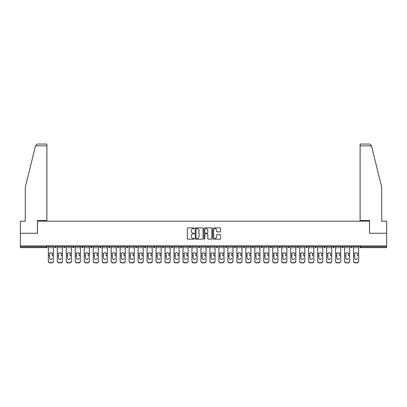 <?xml version="1.0" encoding="UTF-8"?>
<svg xmlns="http://www.w3.org/2000/svg" width="407" height="407" viewBox="0 0 407 407"><rect width="100%" height="100%" fill="white"/><g stroke="black" fill="none" stroke-linecap="round" stroke-linejoin="round"><path stroke-width="0.61" d="M194.292 228.281A0.397 0.397 0 0 0 193.9 227.889L187.897 227.889A0.565 0.565 0 0 0 187.332 228.454L187.332 238.619A0.565 0.565 0 0 0 187.897 239.184L193.9 239.184A0.397 0.397 0 0 0 194.292 238.787A0.397 0.397 0 0 0 193.9 238.395L193.122 238.395A1.806 1.806 0 0 1 191.315 236.584L191.315 235.739A1.806 1.806 0 0 1 193.122 233.933L193.9 233.933A0.397 0.397 0 0 0 194.292 233.537A0.397 0.397 0 0 0 193.9 233.14L193.122 233.14A1.806 1.806 0 0 1 191.315 231.334L191.315 230.484A1.806 1.806 0 0 1 193.122 228.678L193.9 228.678A0.397 0.397 0 0 0 194.292 228.281M220.004 231.868A0.565 0.565 0 0 0 220.569 231.303L220.569 228.454A0.565 0.565 0 0 0 220.004 227.889L213.339 227.889A0.565 0.565 0 0 0 212.775 228.454L212.775 238.619A0.565 0.565 0 0 0 213.339 239.184L220.004 239.184A0.565 0.565 0 0 0 220.569 238.619L220.569 235.175A0.565 0.565 0 0 0 220.004 234.61L217.155 234.61A0.565 0.565 0 0 0 216.59 235.175L216.59 236.884A1.511 1.511 0 0 1 215.079 238.395A1.511 1.511 0 0 1 213.568 236.884L213.568 230.189A1.511 1.511 0 0 1 215.079 228.678A1.511 1.511 0 0 1 216.59 230.189L216.59 231.303A0.565 0.565 0 0 0 217.155 231.868L220.004 231.868M35.516 145.818L37.296 144.088L46.876 144.088L46.876 145.818L35.516 145.818L25.3 187.245L25.3 221.194L20.35 221.194L20.35 233.277L37.495 233.277L37.495 221.194L369.505 221.194L369.505 233.277L386.65 233.277L386.65 245.879L20.35 245.879L20.35 246.8L46.413 246.8L46.413 245.879M20.35 233.277L20.35 245.879M203.007 228.454A0.565 0.565 0 0 0 202.442 227.889L195.777 227.889A0.565 0.565 0 0 0 195.212 228.454L195.212 238.619A0.565 0.565 0 0 0 195.777 239.184L202.442 239.184A0.565 0.565 0 0 0 203.007 238.619L203.007 228.454M204.558 227.889L211.223 227.889A0.565 0.565 0 0 1 211.788 228.454L211.788 238.619A0.565 0.565 0 0 1 211.223 239.184L208.374 239.184A0.565 0.565 0 0 1 207.804 238.619L207.804 234.498A0.565 0.565 0 0 0 207.239 233.933L205.352 233.933A0.565 0.565 0 0 0 204.787 234.498L204.787 238.787A0.397 0.397 0 0 1 204.39 239.184A0.397 0.397 0 0 1 203.993 238.787L203.993 228.454A0.565 0.565 0 0 1 204.558 227.889M47.278 245.879L47.278 246.8A0.865 0.865 0 0 1 46.413 247.66L20.35 247.66L20.35 246.8M386.65 245.879L386.65 247.66L360.587 247.66A0.865 0.865 0 0 1 359.722 246.8L359.722 245.879M54.528 245.879L54.528 246.8L54.528 245.879M46.413 247.66A0.865 0.865 0 0 0 47.278 246.8A0.865 0.865 0 0 1 46.413 247.66L46.413 246.8L47.278 246.8M55.393 247.66A0.865 0.865 0 0 1 54.528 246.8A0.865 0.865 0 0 0 55.393 247.66A0.865 0.865 0 0 0 56.252 246.8L56.252 245.879L56.252 246.8A0.865 0.865 0 0 1 55.393 247.66A0.865 0.865 0 0 1 54.528 246.8L56.252 246.8A0.865 0.865 0 0 1 55.393 247.66M63.507 245.879L63.507 246.8L63.507 245.879M65.232 245.879L65.232 246.8A0.865 0.865 0 0 1 64.367 247.66A0.865 0.865 0 0 1 63.507 246.8A0.865 0.865 0 0 0 64.367 247.66A0.865 0.865 0 0 0 65.232 246.8A0.865 0.865 0 0 1 64.367 247.66A0.865 0.865 0 0 1 63.507 246.8L65.232 246.8M72.482 245.879L72.482 246.8L72.482 245.879M74.206 245.879L74.206 246.8L74.206 245.879M81.456 246.8A0.865 0.865 0 0 0 82.321 247.66A0.865 0.865 0 0 0 83.186 246.8A0.865 0.865 0 0 1 82.321 247.66A0.865 0.865 0 0 0 83.186 246.8L83.186 245.879L83.186 246.8L81.456 246.8A0.865 0.865 0 0 0 82.321 247.66A0.865 0.865 0 0 1 81.456 246.8L81.456 245.879M90.435 245.879L90.435 246.8L90.435 245.879M92.16 245.879L92.16 246.8L92.16 245.879M101.134 245.879L101.134 246.8A0.865 0.865 0 0 1 100.275 247.66A0.865 0.865 0 0 1 99.41 246.8L99.41 245.879M109.249 247.66A0.865 0.865 0 0 0 110.114 246.8L110.114 245.879L110.114 246.8A0.865 0.865 0 0 1 109.249 247.66A0.865 0.865 0 0 1 108.384 246.8L108.384 245.879M117.364 245.879L117.364 246.8L117.364 245.879M119.088 245.879L119.088 246.8A0.865 0.865 0 0 1 118.223 247.66A0.865 0.865 0 0 1 117.364 246.8L119.088 246.8A0.865 0.865 0 0 1 118.223 247.66M128.063 245.879L128.063 246.8A0.865 0.865 0 0 1 127.203 247.66A0.865 0.865 0 0 1 126.338 246.8L126.338 245.879M136.177 247.66A0.865 0.865 0 0 0 137.042 246.8L137.042 245.879L137.042 246.8A0.865 0.865 0 0 1 136.177 247.66A0.865 0.865 0 0 1 135.317 246.8L135.317 245.879M146.016 245.879L146.016 246.8A0.865 0.865 0 0 1 145.157 247.66A0.865 0.865 0 0 1 144.292 246.8L144.292 245.879M153.266 245.879L153.266 246.8L153.266 245.879M154.996 245.879L154.996 246.8A0.865 0.865 0 0 1 154.131 247.66A0.865 0.865 0 0 1 153.266 246.8L154.996 246.8A0.865 0.865 0 0 1 154.131 247.66M163.97 245.879L163.97 246.8L162.245 246.8A0.865 0.865 0 0 0 163.105 247.66A0.865 0.865 0 0 1 162.245 246.8L162.245 245.879M172.085 247.66A0.865 0.865 0 0 0 172.944 246.8L172.944 245.879L172.944 246.8A0.865 0.865 0 0 1 172.085 247.66A0.865 0.865 0 0 1 171.22 246.8L171.22 245.879M181.924 245.879L181.924 246.8A0.865 0.865 0 0 1 181.059 247.66A0.865 0.865 0 0 1 180.194 246.8L180.194 245.879M189.174 245.879L189.174 246.8L189.174 245.879M190.898 245.879L190.898 246.8A0.865 0.865 0 0 1 190.033 247.66A0.865 0.865 0 0 1 189.174 246.8L190.898 246.8A0.865 0.865 0 0 1 190.033 247.66M199.873 245.879L199.873 246.8A0.865 0.865 0 0 1 199.013 247.66A0.865 0.865 0 0 1 198.148 246.8L198.148 245.879M207.127 246.8L208.852 246.8A0.865 0.865 0 0 1 207.987 247.66A0.865 0.865 0 0 0 208.852 246.8L208.852 245.879L208.852 246.8A0.865 0.865 0 0 1 207.987 247.66A0.865 0.865 0 0 1 207.127 246.8L207.127 245.879M217.826 245.879L217.826 246.8A0.865 0.865 0 0 1 216.967 247.66A0.865 0.865 0 0 1 216.102 246.8L216.102 245.879M225.076 245.879L225.076 246.8L225.076 245.879M226.806 245.879L226.806 246.8L226.806 245.879M234.056 245.879L234.056 246.8L234.056 245.879M235.78 245.879L235.78 246.8A0.865 0.865 0 0 1 234.915 247.66A0.865 0.865 0 0 1 234.056 246.8L235.78 246.8A0.865 0.865 0 0 1 234.915 247.66M243.03 245.879L243.03 246.8L243.03 245.879M244.755 245.879L244.755 246.8L244.755 245.879M252.004 245.879L252.004 246.8L252.004 245.879M253.734 245.879L253.734 246.8A0.865 0.865 0 0 1 252.869 247.66A0.865 0.865 0 0 1 252.004 246.8A0.865 0.865 0 0 0 252.869 247.66A0.865 0.865 0 0 0 253.734 246.8A0.865 0.865 0 0 1 252.869 247.66A0.865 0.865 0 0 1 252.004 246.8L253.734 246.8M262.708 245.879L262.708 246.8A0.865 0.865 0 0 1 261.843 247.66A0.865 0.865 0 0 1 260.984 246.8L260.984 245.879M271.683 245.879L271.683 246.8L269.958 246.8A0.865 0.865 0 0 0 270.823 247.66A0.865 0.865 0 0 1 269.958 246.8L269.958 245.879M280.662 245.879L280.662 246.8A0.865 0.865 0 0 1 279.797 247.66A0.865 0.865 0 0 1 278.937 246.8L278.937 245.879M287.912 245.879L287.912 246.8L287.912 245.879M289.636 245.879L289.636 246.8A0.865 0.865 0 0 1 288.777 247.66A0.865 0.865 0 0 1 287.912 246.8A0.865 0.865 0 0 0 288.777 247.66A0.865 0.865 0 0 1 287.912 246.8L289.636 246.8A0.865 0.865 0 0 1 288.777 247.66M298.616 245.879L298.616 246.8A0.865 0.865 0 0 1 297.751 247.66A0.865 0.865 0 0 1 296.886 246.8L296.886 245.879M307.59 245.879L307.59 246.8L305.866 246.8A0.865 0.865 0 0 0 306.725 247.66A0.865 0.865 0 0 1 305.866 246.8L305.866 245.879M316.565 245.879L316.565 246.8A0.865 0.865 0 0 1 315.705 247.66A0.865 0.865 0 0 1 314.84 246.8L314.84 245.879M325.544 245.879L325.544 246.8L323.814 246.8A0.865 0.865 0 0 0 324.679 247.66A0.865 0.865 0 0 1 323.814 246.8L323.814 245.879M334.518 245.879L334.518 246.8A0.865 0.865 0 0 1 333.654 247.66A0.865 0.865 0 0 1 332.794 246.8L332.794 245.879M343.493 245.879L343.493 246.8L341.768 246.8A0.865 0.865 0 0 0 342.633 247.66A0.865 0.865 0 0 1 341.768 246.8L341.768 245.879M352.472 245.879L352.472 246.8A0.865 0.865 0 0 1 351.607 247.66A0.865 0.865 0 0 1 350.748 246.8L350.748 245.879M73.346 247.66A0.865 0.865 0 0 1 72.482 246.8A0.865 0.865 0 0 0 73.346 247.66A0.865 0.865 0 0 0 74.206 246.8A0.865 0.865 0 0 1 73.346 247.66A0.865 0.865 0 0 1 72.482 246.8L74.206 246.8A0.865 0.865 0 0 1 73.346 247.66M91.295 247.66A0.865 0.865 0 0 1 90.435 246.8A0.865 0.865 0 0 0 91.295 247.66A0.865 0.865 0 0 0 92.16 246.8A0.865 0.865 0 0 1 91.295 247.66A0.865 0.865 0 0 1 90.435 246.8L92.16 246.8A0.865 0.865 0 0 1 91.295 247.66M163.105 247.66A0.865 0.865 0 0 0 163.97 246.8A0.865 0.865 0 0 1 163.105 247.66A0.865 0.865 0 0 1 162.245 246.8M225.941 247.66A0.865 0.865 0 0 1 225.076 246.8L226.806 246.8A0.865 0.865 0 0 1 225.941 247.66A0.865 0.865 0 0 0 226.806 246.8A0.865 0.865 0 0 1 225.941 247.66M243.895 247.66A0.865 0.865 0 0 1 243.03 246.8A0.865 0.865 0 0 0 243.895 247.66A0.865 0.865 0 0 0 244.755 246.8A0.865 0.865 0 0 1 243.895 247.66A0.865 0.865 0 0 1 243.03 246.8L244.755 246.8M270.823 247.66A0.865 0.865 0 0 0 271.683 246.8A0.865 0.865 0 0 1 270.823 247.66A0.865 0.865 0 0 1 269.958 246.8M306.725 247.66A0.865 0.865 0 0 0 307.59 246.8A0.865 0.865 0 0 1 306.725 247.66A0.865 0.865 0 0 1 305.866 246.8M325.544 246.8A0.865 0.865 0 0 1 324.679 247.66A0.865 0.865 0 0 0 325.544 246.8A0.865 0.865 0 0 1 324.679 247.66A0.865 0.865 0 0 1 323.814 246.8M342.633 247.66A0.865 0.865 0 0 0 343.493 246.8A0.865 0.865 0 0 1 342.633 247.66A0.865 0.865 0 0 1 341.768 246.8M351.607 247.66A0.865 0.865 0 0 0 352.472 246.8A0.865 0.865 0 0 1 351.607 247.66M360.587 245.879L360.587 247.66A0.865 0.865 0 0 1 359.722 246.8L386.65 246.8M196.398 228.678A0.397 0.397 0 0 0 196.001 229.075L196.001 237.998A0.397 0.397 0 0 0 196.398 238.395L197.217 238.395A1.806 1.806 0 0 0 199.023 236.584L199.023 230.484A1.806 1.806 0 0 0 197.217 228.678L196.398 228.678M207.804 230.22A1.511 1.511 0 0 0 206.298 228.709A1.511 1.511 0 0 0 204.787 230.22L204.787 232.575A0.565 0.565 0 0 0 205.352 233.14L207.239 233.14A0.565 0.565 0 0 0 207.804 232.575L207.804 230.22M52.228 253.978L52.228 255.82L53.465 255.82L53.465 245.879M48.341 256.064L48.341 261.279L48.341 253.469L49.685 253.469L49.583 253.978L49.685 253.469A1.323 1.267 0 0 1 52.121 253.469L53.465 253.469M50.906 259.401A1.323 1.252 180 0 0 52.228 258.15A1.323 1.252 180 0 1 50.906 259.401A1.323 1.252 180 0 1 49.583 258.15L49.583 253.978M53.465 261.035L53.465 261.279A1.725 1.633 180 0 1 51.74 262.912L51.74 262.668A1.725 1.633 0 0 0 53.465 261.035L53.465 255.82M48.341 261.035A1.725 1.633 0 0 0 50.071 262.668L51.74 262.912M50.071 262.912A1.725 1.633 180 0 1 48.341 261.279M50.071 262.668L51.74 262.668M48.341 253.469L48.341 245.879M46.876 144.088L39.972 144.088L46.876 144.088M37.439 233.277L37.439 220.446L46.876 220.446L46.876 145.818M386.65 233.277L386.65 221.194L381.7 221.194L381.7 187.245L371.382 145.401L371.484 145.818L369.704 144.088L360.124 144.088L369.704 144.088M369.561 233.277L369.561 220.446L360.124 220.446L360.124 144.088M61.203 253.978L61.203 255.82L62.439 255.82L62.439 245.879M57.321 256.064L57.321 261.279L57.321 253.469L58.664 253.469L58.557 253.978L58.664 253.469A1.323 1.267 0 0 1 61.096 253.469L62.439 253.469M59.88 259.401A1.323 1.252 180 0 0 61.203 258.15A1.323 1.252 180 0 1 59.88 259.401A1.323 1.252 180 0 1 58.557 258.15L58.557 253.978M70.182 253.978L70.182 255.82L71.418 255.82L71.418 245.879M66.295 256.064L66.295 261.279L66.295 253.469L67.638 253.469L67.531 253.978L67.638 253.469A1.323 1.267 0 0 1 70.075 253.469L71.418 253.469M68.854 259.401A1.323 1.252 180 0 0 70.182 258.15A1.323 1.252 180 0 1 68.854 259.401A1.323 1.252 180 0 1 67.531 258.15L67.531 253.978M79.156 253.978L79.156 255.82L80.393 255.82L80.393 245.879M75.27 256.064L75.27 261.279L75.27 253.469L76.613 253.469L76.511 253.978L76.613 253.469A1.323 1.267 0 0 1 79.05 253.469L80.393 253.469M77.834 259.401A1.323 1.252 180 0 0 79.156 258.15A1.323 1.252 180 0 1 77.834 259.401A1.323 1.252 180 0 1 76.511 258.15L76.511 253.978M88.131 253.978L88.131 255.82L89.367 255.82L89.367 245.879M84.249 256.064L84.249 261.279L84.249 253.469L85.592 253.469L85.485 253.978L85.592 253.469A1.323 1.267 0 0 1 88.029 253.469L89.367 253.469M86.808 259.401A1.323 1.252 180 0 0 88.131 258.15A1.323 1.252 180 0 1 86.808 259.401A1.323 1.252 180 0 1 85.485 258.15L85.485 253.978M97.11 253.978L97.11 255.82L98.346 255.82L98.346 245.879M93.223 256.064L93.223 261.279L93.223 253.469L94.566 253.469L94.46 253.978L94.566 253.469A1.323 1.267 0 0 1 97.003 253.469L98.346 253.469M95.787 259.401A1.323 1.252 180 0 0 97.11 258.15A1.323 1.252 180 0 1 95.787 259.401A1.323 1.252 180 0 1 94.46 258.15L94.46 253.978M62.439 261.035L62.439 261.279A1.725 1.633 180 0 1 60.714 262.912L60.714 262.668A1.725 1.633 0 0 0 62.439 261.035L62.439 255.82M57.321 261.035A1.725 1.633 0 0 0 59.046 262.668L60.714 262.912M59.046 262.912A1.725 1.633 180 0 1 57.321 261.279M59.046 262.668L60.714 262.668M57.321 253.469L57.321 245.879M71.418 261.035L71.418 261.279A1.725 1.633 180 0 1 69.689 262.912L69.689 262.668A1.725 1.633 0 0 0 71.418 261.035L71.418 255.82M66.295 261.035A1.725 1.633 0 0 0 68.02 262.668L69.689 262.912M68.02 262.912A1.725 1.633 180 0 1 66.295 261.279M68.02 262.668L69.689 262.668M66.295 253.469L66.295 245.879M80.393 261.035L80.393 261.279A1.725 1.633 180 0 1 78.668 262.912L78.668 262.668A1.725 1.633 0 0 0 80.393 261.035L80.393 255.82M75.27 261.035A1.725 1.633 0 0 0 76.999 262.668L78.668 262.912M76.999 262.912A1.725 1.633 180 0 1 75.27 261.279M76.999 262.668L78.668 262.668M75.27 253.469L75.27 245.879M89.367 261.035L89.367 261.279A1.725 1.633 180 0 1 87.642 262.912L87.642 262.668A1.725 1.633 0 0 0 89.367 261.035L89.367 255.82M84.249 261.035A1.725 1.633 0 0 0 85.974 262.668L87.642 262.912M85.974 262.912A1.725 1.633 180 0 1 84.249 261.279M85.974 262.668L87.642 262.668M84.249 253.469L84.249 245.879M98.346 261.035L98.346 261.279A1.725 1.633 180 0 1 96.622 262.912L96.622 262.668A1.725 1.633 0 0 0 98.346 261.035L98.346 255.82M93.223 261.035A1.725 1.633 0 0 0 94.953 262.668L96.622 262.912M94.953 262.912A1.725 1.633 180 0 1 93.223 261.279M94.953 262.668L96.622 262.668M93.223 253.469L93.223 245.879M106.085 253.978L106.085 255.82L107.321 255.82L107.321 245.879M102.203 256.064L102.203 261.279L102.203 253.469L103.546 253.469L103.439 253.978L103.546 253.469A1.323 1.267 0 0 1 105.978 253.469L107.321 253.469M104.762 259.401A1.323 1.252 180 0 0 106.085 258.15A1.323 1.252 180 0 1 104.762 259.401A1.323 1.252 180 0 1 103.439 258.15L103.439 253.978M107.321 261.035L107.321 261.279A1.725 1.633 180 0 1 105.596 262.912L105.596 262.668A1.725 1.633 0 0 0 107.321 261.035L107.321 255.82M102.203 261.035A1.725 1.633 0 0 0 103.927 262.668L105.596 262.912M103.927 262.912A1.725 1.633 180 0 1 102.203 261.279M103.927 262.668L105.596 262.668M102.203 253.469L102.203 245.879M115.059 253.978L115.059 255.82L116.3 255.82L116.3 245.879M111.177 256.064L111.177 261.279L111.177 253.469L112.52 253.469L112.413 253.978L112.52 253.469A1.323 1.267 0 0 1 114.957 253.469L116.3 253.469M113.736 259.401A1.323 1.252 180 0 0 115.059 258.15A1.323 1.252 180 0 1 113.736 259.401A1.323 1.252 180 0 1 112.413 258.15L112.413 253.978M116.3 261.035L116.3 261.279A1.725 1.633 180 0 1 114.57 262.912L114.57 262.668A1.725 1.633 0 0 0 116.3 261.035L116.3 255.82M111.177 261.035A1.725 1.633 0 0 0 112.902 262.668L114.57 262.912M112.902 262.912A1.725 1.633 180 0 1 111.177 261.279M112.902 262.668L114.57 262.668M111.177 253.469L111.177 245.879M124.038 253.978L124.038 255.82L125.275 255.82L125.275 245.879M120.151 256.064L120.151 261.279L120.151 253.469L121.495 253.469L121.393 253.978L121.495 253.469A1.323 1.267 0 0 1 123.931 253.469L125.275 253.469M122.716 259.401A1.323 1.252 180 0 0 124.038 258.15A1.323 1.252 180 0 1 122.716 259.401A1.323 1.252 180 0 1 121.393 258.15L121.393 253.978M125.275 261.035L125.275 261.279A1.725 1.633 180 0 1 123.55 262.912L123.55 262.668A1.725 1.633 0 0 0 125.275 261.035L125.275 255.82M120.151 261.035A1.725 1.633 0 0 0 121.881 262.668L123.55 262.912M121.881 262.912A1.725 1.633 180 0 1 120.151 261.279M121.881 262.668L123.55 262.668M120.151 253.469L120.151 245.879M133.013 253.978L133.013 255.82L134.249 255.82L134.249 245.879M129.131 256.064L129.131 261.279L129.131 253.469L130.474 253.469L130.367 253.978L130.474 253.469A1.323 1.267 0 0 1 132.906 253.469L134.249 253.469M131.69 259.401A1.323 1.252 180 0 0 133.013 258.15A1.323 1.252 180 0 1 131.69 259.401A1.323 1.252 180 0 1 130.367 258.15L130.367 253.978M134.249 261.035L134.249 261.279A1.725 1.633 180 0 1 132.524 262.912L132.524 262.668A1.725 1.633 0 0 0 134.249 261.035L134.249 255.82M129.131 261.035A1.725 1.633 0 0 0 130.856 262.668L132.524 262.912M130.856 262.912A1.725 1.633 180 0 1 129.131 261.279M130.856 262.668L132.524 262.668M129.131 253.469L129.131 245.879M141.992 253.978L141.992 255.82L143.228 255.82L143.228 245.879M138.105 256.064L138.105 261.279L138.105 253.469L139.448 253.469L139.342 253.978L139.448 253.469A1.323 1.267 0 0 1 141.885 253.469L143.228 253.469M140.664 259.401A1.323 1.252 180 0 0 141.992 258.15A1.323 1.252 180 0 1 140.664 259.401A1.323 1.252 180 0 1 139.342 258.15L139.342 253.978M143.228 261.035L143.228 261.279A1.725 1.633 180 0 1 141.499 262.912L141.499 262.668A1.725 1.633 0 0 0 143.228 261.035L143.228 255.82M138.105 261.035A1.725 1.633 0 0 0 139.83 262.668L141.499 262.912M139.83 262.912A1.725 1.633 180 0 1 138.105 261.279M139.83 262.668L141.499 262.668M138.105 253.469L138.105 245.879M150.966 253.978L150.966 255.82L152.203 255.82L152.203 245.879M147.08 256.064L147.08 261.279L147.08 253.469L148.423 253.469L148.321 253.978L148.423 253.469A1.323 1.267 0 0 1 150.86 253.469L152.203 253.469M149.644 259.401A1.323 1.252 180 0 0 150.966 258.15A1.323 1.252 180 0 1 149.644 259.401A1.323 1.252 180 0 1 148.321 258.15L148.321 253.978M152.203 261.035L152.203 261.279A1.725 1.633 180 0 1 150.478 262.912L150.478 262.668A1.725 1.633 0 0 0 152.203 261.035L152.203 255.82M147.08 261.035A1.725 1.633 0 0 0 148.809 262.668L150.478 262.912M148.809 262.912A1.725 1.633 180 0 1 147.08 261.279M148.809 262.668L150.478 262.668M147.08 253.469L147.08 245.879M159.941 253.978L159.941 255.82L161.177 255.82L161.177 245.879M156.059 256.064L156.059 261.279L156.059 253.469L157.402 253.469L157.295 253.978L157.402 253.469A1.323 1.267 0 0 1 159.839 253.469L161.177 253.469M158.618 259.401A1.323 1.252 180 0 0 159.941 258.15A1.323 1.252 180 0 1 158.618 259.401A1.323 1.252 180 0 1 157.295 258.15L157.295 253.978M161.177 261.035L161.177 261.279A1.725 1.633 180 0 1 159.452 262.912L159.452 262.668A1.725 1.633 0 0 0 161.177 261.035L161.177 255.82M156.059 261.035A1.725 1.633 0 0 0 157.784 262.668L159.452 262.912M157.784 262.912A1.725 1.633 180 0 1 156.059 261.279M157.784 262.668L159.452 262.668M156.059 253.469L156.059 245.879M168.92 253.978L168.92 255.82L170.157 255.82L170.157 245.879M165.033 256.064L165.033 261.279L165.033 253.469L166.377 253.469L166.27 253.978L166.377 253.469A1.323 1.267 0 0 1 168.813 253.469L170.157 253.469M167.598 259.401A1.323 1.252 180 0 0 168.92 258.15A1.323 1.252 180 0 1 167.598 259.401A1.323 1.252 180 0 1 166.27 258.15L166.27 253.978M170.157 261.035L170.157 261.279A1.725 1.633 180 0 1 168.432 262.912L168.432 262.668A1.725 1.633 0 0 0 170.157 261.035L170.157 255.82M165.033 261.035A1.725 1.633 0 0 0 166.763 262.668L168.432 262.912M166.763 262.912A1.725 1.633 180 0 1 165.033 261.279M166.763 262.668L168.432 262.668M165.033 253.469L165.033 245.879M177.895 253.978L177.895 255.82L179.131 255.82L179.131 245.879M174.013 256.064L174.013 261.279L174.013 253.469L175.351 253.469L175.249 253.978L175.351 253.469A1.323 1.267 0 0 1 177.788 253.469L179.131 253.469M176.572 259.401A1.323 1.252 180 0 0 177.895 258.15A1.323 1.252 180 0 1 176.572 259.401A1.323 1.252 180 0 1 175.249 258.15L175.249 253.978M179.131 261.035L179.131 261.279A1.725 1.633 180 0 1 177.406 262.912L177.406 262.668A1.725 1.633 0 0 0 179.131 261.035L179.131 255.82M174.013 261.035A1.725 1.633 0 0 0 175.738 262.668L177.406 262.912M175.738 262.912A1.725 1.633 180 0 1 174.013 261.279M175.738 262.668L177.406 262.668M174.013 253.469L174.013 245.879M186.869 253.978L186.869 255.82L188.11 255.82L188.11 245.879M182.987 256.064L182.987 261.279L182.987 253.469L184.33 253.469L184.223 253.978L184.33 253.469A1.323 1.267 0 0 1 186.767 253.469L188.11 253.469M185.546 259.401A1.323 1.252 180 0 0 186.869 258.15A1.323 1.252 180 0 1 185.546 259.401A1.323 1.252 180 0 1 184.223 258.15L184.223 253.978M188.11 261.035L188.11 261.279A1.725 1.633 180 0 1 186.381 262.912L186.381 262.668A1.725 1.633 0 0 0 188.11 261.035L188.11 255.82M182.987 261.035A1.725 1.633 0 0 0 184.712 262.668L186.381 262.912M184.712 262.912A1.725 1.633 180 0 1 182.987 261.279M184.712 262.668L186.381 262.668M182.987 253.469L182.987 245.879M195.848 253.978L195.848 255.82L197.085 255.82L197.085 245.879M191.962 256.064L191.962 261.279L191.962 253.469L193.305 253.469L193.198 253.978L193.305 253.469A1.323 1.267 0 0 1 195.742 253.469L197.085 253.469M194.526 259.401A1.323 1.252 180 0 0 195.848 258.15A1.323 1.252 180 0 1 194.526 259.401A1.323 1.252 180 0 1 193.198 258.15L193.198 253.978M197.085 261.035L197.085 261.279A1.725 1.633 180 0 1 195.36 262.912L195.36 262.668A1.725 1.633 0 0 0 197.085 261.035L197.085 255.82M191.962 261.035A1.725 1.633 0 0 0 193.691 262.668L195.36 262.912M193.691 262.912A1.725 1.633 180 0 1 191.962 261.279M193.691 262.668L195.36 262.668M191.962 253.469L191.962 245.879M204.823 253.978L204.823 255.82L206.059 255.82L206.059 245.879M200.941 256.064L200.941 261.279L200.941 253.469L202.284 253.469L202.177 253.978L202.284 253.469A1.323 1.267 0 0 1 204.716 253.469L206.059 253.469M203.5 259.401A1.323 1.252 180 0 0 204.823 258.15A1.323 1.252 180 0 1 203.5 259.401A1.323 1.252 180 0 1 202.177 258.15L202.177 253.978M206.059 261.035L206.059 261.279A1.725 1.633 180 0 1 204.334 262.912L204.334 262.668A1.725 1.633 0 0 0 206.059 261.035L206.059 255.82M200.941 261.035A1.725 1.633 0 0 0 202.666 262.668L204.334 262.912M202.666 262.912A1.725 1.633 180 0 1 200.941 261.279M202.666 262.668L204.334 262.668M200.941 253.469L200.941 245.879M213.802 253.978L213.802 255.82L215.038 255.82L215.038 245.879M209.915 256.064L209.915 261.279L209.915 253.469L211.258 253.469L211.152 253.978L211.258 253.469A1.323 1.267 0 0 1 213.695 253.469L215.038 253.469M212.474 259.401A1.323 1.252 180 0 0 213.802 258.15A1.323 1.252 180 0 1 212.474 259.401A1.323 1.252 180 0 1 211.152 258.15L211.152 253.978M215.038 261.035L215.038 261.279A1.725 1.633 180 0 1 213.309 262.912L213.309 262.668A1.725 1.633 0 0 0 215.038 261.035L215.038 255.82M209.915 261.035A1.725 1.633 0 0 0 211.64 262.668L213.309 262.912M211.64 262.912A1.725 1.633 180 0 1 209.915 261.279M211.64 262.668L213.309 262.668M209.915 253.469L209.915 245.879M222.777 253.978L222.777 255.82L224.013 255.82L224.013 245.879M218.89 256.064L218.89 261.279L218.89 253.469L220.233 253.469L220.131 253.978L220.233 253.469A1.323 1.267 0 0 1 222.67 253.469L224.013 253.469M221.454 259.401A1.323 1.252 180 0 0 222.777 258.15A1.323 1.252 180 0 1 221.454 259.401A1.323 1.252 180 0 1 220.131 258.15L220.131 253.978M224.013 261.035L224.013 261.279A1.725 1.633 180 0 1 222.288 262.912L222.288 262.668A1.725 1.633 0 0 0 224.013 261.035L224.013 255.82M218.89 261.035A1.725 1.633 0 0 0 220.619 262.668L222.288 262.912M220.619 262.912A1.725 1.633 180 0 1 218.89 261.279M220.619 262.668L222.288 262.668M218.89 253.469L218.89 245.879M231.751 253.978L231.751 255.82L232.987 255.82L232.987 245.879M227.869 256.064L227.869 261.279L227.869 253.469L229.212 253.469L229.105 253.978L229.212 253.469A1.323 1.267 0 0 1 231.649 253.469L232.987 253.469M230.428 259.401A1.323 1.252 180 0 0 231.751 258.15A1.323 1.252 180 0 1 230.428 259.401A1.323 1.252 180 0 1 229.105 258.15L229.105 253.978M232.987 261.035L232.987 261.279A1.725 1.633 180 0 1 231.262 262.912L231.262 262.668A1.725 1.633 0 0 0 232.987 261.035L232.987 255.82M227.869 261.035A1.725 1.633 0 0 0 229.594 262.668L231.262 262.912M229.594 262.912A1.725 1.633 180 0 1 227.869 261.279M229.594 262.668L231.262 262.668M227.869 253.469L227.869 245.879M240.73 253.978L240.73 255.82L241.967 255.82L241.967 245.879M236.843 256.064L236.843 261.279L236.843 253.469L238.187 253.469L238.08 253.978L238.187 253.469A1.323 1.267 0 0 1 240.623 253.469L241.967 253.469M239.402 259.401A1.323 1.252 180 0 0 240.73 258.15A1.323 1.252 180 0 1 239.402 259.401A1.323 1.252 180 0 1 238.08 258.15L238.08 253.978M241.967 261.035L241.967 261.279A1.725 1.633 180 0 1 240.237 262.912L240.237 262.668A1.725 1.633 0 0 0 241.967 261.035L241.967 255.82M236.843 261.035A1.725 1.633 0 0 0 238.568 262.668L240.237 262.912M238.568 262.912A1.725 1.633 180 0 1 236.843 261.279M238.568 262.668L240.237 262.668M236.843 253.469L236.843 245.879M249.705 253.978L249.705 255.82L250.941 255.82L250.941 245.879M245.823 256.064L245.823 261.279L245.823 253.469L247.161 253.469L247.059 253.978L247.161 253.469A1.323 1.267 0 0 1 249.598 253.469L250.941 253.469M248.382 259.401A1.323 1.252 180 0 0 249.705 258.15A1.323 1.252 180 0 1 248.382 259.401A1.323 1.252 180 0 1 247.059 258.15L247.059 253.978M250.941 261.035L250.941 261.279A1.725 1.633 180 0 1 249.216 262.912L249.216 262.668A1.725 1.633 0 0 0 250.941 261.035L250.941 255.82M245.823 261.035A1.725 1.633 0 0 0 247.548 262.668L249.216 262.912M247.548 262.912A1.725 1.633 180 0 1 245.823 261.279M247.548 262.668L249.216 262.668M245.823 253.469L245.823 245.879M258.679 253.978L258.679 255.82L259.92 255.82L259.92 245.879M254.797 256.064L254.797 261.279L254.797 253.469L256.14 253.469L256.034 253.978L256.14 253.469A1.323 1.267 0 0 1 258.577 253.469L259.92 253.469M257.356 259.401A1.323 1.252 180 0 0 258.679 258.15A1.323 1.252 180 0 1 257.356 259.401A1.323 1.252 180 0 1 256.034 258.15L256.034 253.978M259.92 261.035L259.92 261.279A1.725 1.633 180 0 1 258.191 262.912L258.191 262.668A1.725 1.633 0 0 0 259.92 261.035L259.92 255.82M254.797 261.035A1.725 1.633 0 0 0 256.522 262.668L258.191 262.912M256.522 262.912A1.725 1.633 180 0 1 254.797 261.279M256.522 262.668L258.191 262.668M254.797 253.469L254.797 245.879M267.658 253.978L267.658 255.82L268.895 255.82L268.895 245.879M263.772 256.064L263.772 261.279L263.772 253.469L265.115 253.469L265.008 253.978L265.115 253.469A1.323 1.267 0 0 1 267.552 253.469L268.895 253.469M266.336 259.401A1.323 1.252 180 0 0 267.658 258.15A1.323 1.252 180 0 1 266.336 259.401A1.323 1.252 180 0 1 265.008 258.15L265.008 253.978M268.895 261.035L268.895 261.279A1.725 1.633 180 0 1 267.17 262.912L267.17 262.668A1.725 1.633 0 0 0 268.895 261.035L268.895 255.82M263.772 261.035A1.725 1.633 0 0 0 265.501 262.668L267.17 262.912M265.501 262.912A1.725 1.633 180 0 1 263.772 261.279M265.501 262.668L267.17 262.668M263.772 253.469L263.772 245.879M276.633 253.978L276.633 255.82L277.869 255.82L277.869 245.879M272.751 256.064L272.751 261.279L272.751 253.469L274.094 253.469L273.987 253.978L274.094 253.469A1.323 1.267 0 0 1 276.526 253.469L277.869 253.469M275.31 259.401A1.323 1.252 180 0 0 276.633 258.15A1.323 1.252 180 0 1 275.31 259.401A1.323 1.252 180 0 1 273.987 258.15L273.987 253.978M277.869 261.035L277.869 261.279A1.725 1.633 180 0 1 276.144 262.912L276.144 262.668A1.725 1.633 0 0 0 277.869 261.035L277.869 255.82M272.751 261.035A1.725 1.633 0 0 0 274.476 262.668L276.144 262.912M274.476 262.912A1.725 1.633 180 0 1 272.751 261.279M274.476 262.668L276.144 262.668M272.751 253.469L272.751 245.879M285.607 253.978L285.607 255.82L286.849 255.82L286.849 245.879M281.725 256.064L281.725 261.279L281.725 253.469L283.069 253.469L282.962 253.978L283.069 253.469A1.323 1.267 0 0 1 285.505 253.469L286.849 253.469M284.284 259.401A1.323 1.252 180 0 0 285.607 258.15A1.323 1.252 180 0 1 284.284 259.401A1.323 1.252 180 0 1 282.962 258.15L282.962 253.978M286.849 261.035L286.849 261.279A1.725 1.633 180 0 1 285.119 262.912L285.119 262.668A1.725 1.633 0 0 0 286.849 261.035L286.849 255.82M281.725 261.035A1.725 1.633 0 0 0 283.45 262.668L285.119 262.912M283.45 262.912A1.725 1.633 180 0 1 281.725 261.279M283.45 262.668L285.119 262.668M281.725 253.469L281.725 245.879M294.587 253.978L294.587 255.82L295.823 255.82L295.823 245.879M290.7 256.064L290.7 261.279L290.7 253.469L292.043 253.469L291.941 253.978L292.043 253.469A1.323 1.267 0 0 1 294.48 253.469L295.823 253.469M293.264 259.401A1.323 1.252 180 0 0 294.587 258.15A1.323 1.252 180 0 1 293.264 259.401A1.323 1.252 180 0 1 291.941 258.15L291.941 253.978M295.823 261.035L295.823 261.279A1.725 1.633 180 0 1 294.098 262.912L294.098 262.668A1.725 1.633 0 0 0 295.823 261.035L295.823 255.82M290.7 261.035A1.725 1.633 0 0 0 292.43 262.668L294.098 262.912M292.43 262.912A1.725 1.633 180 0 1 290.7 261.279M292.43 262.668L294.098 262.668M290.7 253.469L290.7 245.879M303.561 253.978L303.561 255.82L304.797 255.82L304.797 245.879M299.679 256.064L299.679 261.279L299.679 253.469L301.022 253.469L300.915 253.978L301.022 253.469A1.323 1.267 0 0 1 303.454 253.469L304.797 253.469M302.238 259.401A1.323 1.252 180 0 0 303.561 258.15A1.323 1.252 180 0 1 302.238 259.401A1.323 1.252 180 0 1 300.915 258.15L300.915 253.978M304.797 261.035L304.797 261.279A1.725 1.633 180 0 1 303.073 262.912L303.073 262.668A1.725 1.633 0 0 0 304.797 261.035L304.797 255.82M299.679 261.035A1.725 1.633 0 0 0 301.404 262.668L303.073 262.912M301.404 262.912A1.725 1.633 180 0 1 299.679 261.279M301.404 262.668L303.073 262.668M299.679 253.469L299.679 245.879M312.54 253.978L312.54 255.82L313.777 255.82L313.777 245.879M308.654 256.064L308.654 261.279L308.654 253.469L309.997 253.469L309.89 253.978L309.997 253.469A1.323 1.267 0 0 1 312.434 253.469L313.777 253.469M311.213 259.401A1.323 1.252 180 0 0 312.54 258.15A1.323 1.252 180 0 1 311.213 259.401A1.323 1.252 180 0 1 309.89 258.15L309.89 253.978M313.777 261.035L313.777 261.279A1.725 1.633 180 0 1 312.047 262.912L312.047 262.668A1.725 1.633 0 0 0 313.777 261.035L313.777 255.82M308.654 261.035A1.725 1.633 0 0 0 310.378 262.668L312.047 262.912M310.378 262.912A1.725 1.633 180 0 1 308.654 261.279M310.378 262.668L312.047 262.668M308.654 253.469L308.654 245.879M321.515 253.978L321.515 255.82L322.751 255.82L322.751 245.879M317.633 256.064L317.633 261.279L317.633 253.469L318.971 253.469L318.869 253.978L318.971 253.469A1.323 1.267 0 0 1 321.408 253.469L322.751 253.469M320.192 259.401A1.323 1.252 180 0 0 321.515 258.15A1.323 1.252 180 0 1 320.192 259.401A1.323 1.252 180 0 1 318.869 258.15L318.869 253.978M322.751 261.035L322.751 261.279A1.725 1.633 180 0 1 321.026 262.912L321.026 262.668A1.725 1.633 0 0 0 322.751 261.035L322.751 255.82M317.633 261.035A1.725 1.633 0 0 0 319.358 262.668L321.026 262.912M319.358 262.912A1.725 1.633 180 0 1 317.633 261.279M319.358 262.668L321.026 262.668M317.633 253.469L317.633 245.879M330.489 253.978L330.489 255.82L331.73 255.82L331.73 245.879M326.607 256.064L326.607 261.279L326.607 253.469L327.95 253.469L327.844 253.978L327.95 253.469A1.323 1.267 0 0 1 330.387 253.469L331.73 253.469M329.166 259.401A1.323 1.252 180 0 0 330.489 258.15A1.323 1.252 180 0 1 329.166 259.401A1.323 1.252 180 0 1 327.844 258.15L327.844 253.978M331.73 261.035L331.73 261.279A1.725 1.633 180 0 1 330.001 262.912L330.001 262.668A1.725 1.633 0 0 0 331.73 261.035L331.73 255.82M326.607 261.035A1.725 1.633 0 0 0 328.332 262.668L330.001 262.912M328.332 262.912A1.725 1.633 180 0 1 326.607 261.279M328.332 262.668L330.001 262.668M326.607 253.469L326.607 245.879M339.469 253.978L339.469 255.82L340.705 255.82L340.705 245.879M335.582 256.064L335.582 261.279L335.582 253.469L336.925 253.469L336.818 253.978L336.925 253.469A1.323 1.267 0 0 1 339.362 253.469L340.705 253.469M338.146 259.401A1.323 1.252 180 0 0 339.469 258.15A1.323 1.252 180 0 1 338.146 259.401A1.323 1.252 180 0 1 336.818 258.15L336.818 253.978M340.705 261.035L340.705 261.279A1.725 1.633 180 0 1 338.98 262.912L338.98 262.668A1.725 1.633 0 0 0 340.705 261.035L340.705 255.82M335.582 261.035A1.725 1.633 0 0 0 337.311 262.668L338.98 262.912M337.311 262.912A1.725 1.633 180 0 1 335.582 261.279M337.311 262.668L338.98 262.668M335.582 253.469L335.582 245.879M348.443 253.978L348.443 255.82L349.679 255.82L349.679 245.879M344.561 256.064L344.561 261.279L344.561 253.469L345.904 253.469L345.797 253.978L345.904 253.469A1.323 1.267 0 0 1 348.336 253.469L349.679 253.469M347.12 259.401A1.323 1.252 180 0 0 348.443 258.15A1.323 1.252 180 0 1 347.12 259.401A1.323 1.252 180 0 1 345.797 258.15L345.797 253.978M349.679 261.035L349.679 261.279A1.725 1.633 180 0 1 347.954 262.912L347.954 262.668A1.725 1.633 0 0 0 349.679 261.035L349.679 255.82M344.561 261.035A1.725 1.633 0 0 0 346.286 262.668L347.954 262.912M346.286 262.912A1.725 1.633 180 0 1 344.561 261.279M346.286 262.668L347.954 262.668M344.561 253.469L344.561 245.879M357.417 253.978L357.417 255.82L358.659 255.82L358.659 245.879M353.535 256.064L353.535 261.279L353.535 253.469L354.879 253.469L354.772 253.978L354.879 253.469A1.323 1.267 0 0 1 357.315 253.469L358.659 253.469M356.094 259.401A1.323 1.252 180 0 0 357.417 258.15A1.323 1.252 180 0 1 356.094 259.401A1.323 1.252 180 0 1 354.772 258.15L354.772 253.978M358.659 261.035L358.659 261.279A1.725 1.633 180 0 1 356.929 262.912L356.929 262.668A1.725 1.633 0 0 0 358.659 261.035L358.659 255.82M353.535 261.035A1.725 1.633 0 0 0 355.26 262.668L356.929 262.912M355.26 262.912A1.725 1.633 180 0 1 353.535 261.279M355.26 262.668L356.929 262.668M353.535 253.469L353.535 245.879M100.275 247.66A0.865 0.865 0 0 0 101.134 246.8L99.41 246.8M110.114 246.8L108.384 246.8M127.203 247.66A0.865 0.865 0 0 0 128.063 246.8L126.338 246.8M137.042 246.8L135.317 246.8M145.157 247.66A0.865 0.865 0 0 0 146.016 246.8L144.292 246.8M172.944 246.8L171.22 246.8M181.059 247.66A0.865 0.865 0 0 0 181.924 246.8L180.194 246.8M199.013 247.66A0.865 0.865 0 0 0 199.873 246.8L198.148 246.8M216.967 247.66A0.865 0.865 0 0 0 217.826 246.8L216.102 246.8M261.843 247.66A0.865 0.865 0 0 0 262.708 246.8L260.984 246.8M279.797 247.66A0.865 0.865 0 0 0 280.662 246.8L278.937 246.8M297.751 247.66A0.865 0.865 0 0 0 298.616 246.8L296.886 246.8M315.705 247.66A0.865 0.865 0 0 0 316.565 246.8L314.84 246.8M333.654 247.66A0.865 0.865 0 0 0 334.518 246.8L332.794 246.8M352.472 246.8L350.748 246.8M360.587 247.66A0.865 0.865 0 0 1 359.722 246.8M48.341 255.82L49.583 255.82M48.341 247.66L53.465 247.66M48.341 246.352L53.465 246.352M371.484 145.818L360.124 145.818M57.321 255.82L58.557 255.82M57.321 247.66L62.439 247.66M57.321 246.352L62.439 246.352M66.295 255.82L67.531 255.82M66.295 247.66L71.418 247.66M66.295 246.352L71.418 246.352M75.27 255.82L76.511 255.82M75.27 247.66L80.393 247.66M75.27 246.352L80.393 246.352M84.249 255.82L85.485 255.82M84.249 247.66L89.367 247.66M84.249 246.352L89.367 246.352M93.223 255.82L94.46 255.82M93.223 247.66L98.346 247.66M93.223 246.352L98.346 246.352M102.203 255.82L103.439 255.82M102.203 247.66L107.321 247.66M102.203 246.352L107.321 246.352M111.177 255.82L112.413 255.82M111.177 247.66L116.3 247.66M111.177 246.352L116.3 246.352M120.151 255.82L121.393 255.82M120.151 247.66L125.275 247.66M120.151 246.352L125.275 246.352M129.131 255.82L130.367 255.82M129.131 247.66L134.249 247.66M129.131 246.352L134.249 246.352M138.105 255.82L139.342 255.82M138.105 247.66L143.228 247.66M138.105 246.352L143.228 246.352M147.08 255.82L148.321 255.82M147.08 247.66L152.203 247.66M147.08 246.352L152.203 246.352M156.059 255.82L157.295 255.82M156.059 247.66L161.177 247.66M156.059 246.352L161.177 246.352M165.033 255.82L166.27 255.82M165.033 247.66L170.157 247.66M165.033 246.352L170.157 246.352M174.013 255.82L175.249 255.82M174.013 247.66L179.131 247.66M174.013 246.352L179.131 246.352M182.987 255.82L184.223 255.82M182.987 247.66L188.11 247.66M182.987 246.352L188.11 246.352M191.962 255.82L193.198 255.82M191.962 247.66L197.085 247.66M191.962 246.352L197.085 246.352M200.941 255.82L202.177 255.82M200.941 247.66L206.059 247.66M200.941 246.352L206.059 246.352M209.915 255.82L211.152 255.82M209.915 247.66L215.038 247.66M209.915 246.352L215.038 246.352M218.89 255.82L220.131 255.82M218.89 247.66L224.013 247.66M218.89 246.352L224.013 246.352M227.869 255.82L229.105 255.82M227.869 247.66L232.987 247.66M227.869 246.352L232.987 246.352M236.843 255.82L238.08 255.82M236.843 247.66L241.967 247.66M236.843 246.352L241.967 246.352M245.823 255.82L247.059 255.82M245.823 247.66L250.941 247.66M245.823 246.352L250.941 246.352M254.797 255.82L256.034 255.82M254.797 247.66L259.92 247.66M254.797 246.352L259.92 246.352M263.772 255.82L265.008 255.82M263.772 247.66L268.895 247.66M263.772 246.352L268.895 246.352M272.751 255.82L273.987 255.82M272.751 247.66L277.869 247.66M272.751 246.352L277.869 246.352M281.725 255.82L282.962 255.82M281.725 247.66L286.849 247.66M281.725 246.352L286.849 246.352M290.7 255.82L291.941 255.82M290.7 247.66L295.823 247.66M290.7 246.352L295.823 246.352M299.679 255.82L300.915 255.82M299.679 247.66L304.797 247.66M299.679 246.352L304.797 246.352M308.654 255.82L309.89 255.82M308.654 247.66L313.777 247.66M308.654 246.352L313.777 246.352M317.633 255.82L318.869 255.82M317.633 247.66L322.751 247.66M317.633 246.352L322.751 246.352M326.607 255.82L327.844 255.82M326.607 247.66L331.73 247.66M326.607 246.352L331.73 246.352M335.582 255.82L336.818 255.82M335.582 247.66L340.705 247.66M335.582 246.352L340.705 246.352M344.561 255.82L345.797 255.82M344.561 247.66L349.679 247.66M344.561 246.352L349.679 246.352M353.535 255.82L354.772 255.82M353.535 247.66L358.659 247.66M353.535 246.352L358.659 246.352"/></g></svg>
